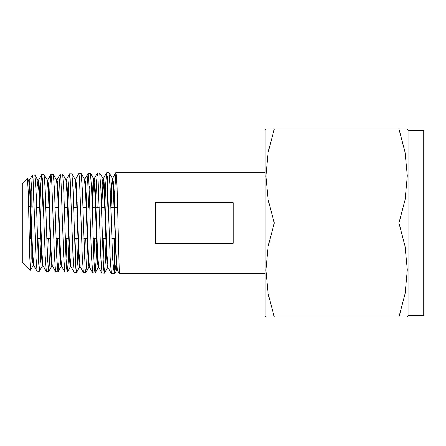 <?xml version="1.0" encoding="UTF-8"?>
<svg xmlns="http://www.w3.org/2000/svg" width="446" height="446" viewBox="0 0 446 446"><rect width="100%" height="100%" fill="white"/><g stroke="black" fill="none" stroke-linecap="round" stroke-linejoin="round"><path stroke-width="0.67" d="M32.424 174.988L34.827 174.977L35.936 189.873L38.183 257.097L39.343 271.229L37.035 271.09L35.909 256.127L33.054 178.629L32.341 175.055L31.175 191.457L31.175 207.334M32.876 207.334L33.584 188.937M41.707 174.698L44.104 174.704L45.208 189.767L47.46 257.275L48.631 271.519L46.306 271.369L45.191 256.26L42.331 178.367L41.634 174.76L40.859 183.105L40.045 203.214M42.147 207.334L42.872 188.686M51 174.408L53.375 174.419L54.468 189.589L56.737 257.504L57.924 271.804L55.566 271.653L54.473 256.439L51.602 178.088L50.939 174.464L50.047 184.17L49.199 207.334M60.294 174.118L62.635 174.13L63.733 189.405L66.025 257.693L66.605 268.347L67.207 272.093L64.837 271.937L63.745 256.634L60.868 177.831L60.232 174.174L59.312 183.964L58.476 207.334M69.587 173.834L71.901 173.84L73.005 189.16L75.324 257.894L75.87 268.603L76.489 272.383L74.114 272.233L73.016 256.868L70.133 177.564L69.52 173.89L68.595 183.797L67.747 207.334M81.183 223L79.41 177.296L78.875 173.544L75.502 179.404L76.16 182.503L76.734 191.752L79.009 252.67L80.146 266.803L83.396 272.534L82.281 257.175L81.183 223M77.186 202.339L77.007 207.334M78.875 173.544L81.161 173.539L82.287 188.887L85.141 268.882L85.844 272.606L86.691 262.516L87.578 238.666M88.163 173.254L90.432 173.243L91.575 188.636L93.889 258.295L94.413 269.139L95.031 272.958L92.696 272.829L91.558 257.42L88.698 177.04L88.079 173.332L87.176 183.484L86.268 207.334M88.559 207.334L89.256 186.5M97.44 172.964L99.709 172.948L100.863 188.368L103.149 258.518L103.701 269.406L104.292 273.247L101.983 273.125L100.841 257.654L97.992 176.755L97.345 173.048L96.542 181.528L95.739 201.603M97.825 207.334L98.521 186.411M106.711 172.68L108.991 172.658L110.151 188.156L112.604 258.407L113.652 269.429L114.6 273.565L111.283 273.409L110.134 257.849L107.285 176.499L106.616 172.764L105.752 183.122L104.832 207.334M107.085 207.334L107.798 186.372M31.175 238.666L31.175 258.351L30.512 270.237L33.545 264.79M31.733 243.951L31.928 238.666M38.908 238.666L38.222 257.989M39.343 271.229L40.335 261.501L41.199 238.666M48.201 238.666L47.499 258.173M48.631 271.519L49.617 261.774L50.465 238.666M57.501 238.666L56.77 258.262M57.924 271.804L58.889 262.008L59.736 238.666M66.794 238.666L66.047 258.217M67.207 272.093L68.071 263.781L68.851 243.711M76.082 238.666L75.335 258.206M76.489 272.383L77.426 262.387L78.29 238.666M85.364 238.666L84.623 258.418M85.766 272.668L83.396 272.534M94.641 238.666L93.911 258.903M95.031 272.958L95.962 262.672L96.871 238.666M103.907 238.666L103.193 259.483M104.292 273.247L105.234 262.867L106.165 238.666M113.178 238.666L112.559 257.749M114.6 273.56L114.6 238.666M30.456 270.259L22.3 262.097L22.3 183.903L27.501 178.701L28.276 192.198L29.726 256.093L30.512 270.237M32.028 238.666L30.445 238.666L30.445 208.343M36.544 207.334L39.7 207.334M45.832 207.334L48.993 207.334M55.126 207.334L58.788 207.334M64.419 207.334L67.575 207.334M73.696 207.334L76.868 207.334M82.967 207.334L86.162 207.334M92.227 207.334L95.45 207.334M95.951 207.334L99.268 207.334M101.493 207.334L104.743 207.334M110.809 207.334L114.037 207.334M114.538 207.334L117.755 207.334M37.559 238.666L40.815 238.666M46.836 238.666L50.599 238.666M56.096 238.666L59.379 238.666M65.35 238.666L69.163 238.666M74.61 238.666L77.95 238.666M83.876 238.666L87.238 238.666M93.147 238.666L96.52 238.666M102.429 238.666L106.304 238.666M111.712 238.666L115.085 238.666M233.152 243.17L233.152 202.83L155.453 202.83L155.453 243.17L233.152 243.17M110.948 207.334L111.801 187.041L112.648 178.233L113.301 181.366L116.15 253.311L117.287 269.947L119.305 273.565L117.069 187.169L116.54 176.265L115.954 172.435L265.169 172.435M119.305 273.565L265.169 273.565M114.6 207.334L114.6 192.639L114.304 200.973M115.954 172.435L114.6 192.639M114.644 273.565L116.133 263.424M31.175 191.457L30.557 198.498M27.546 178.718L28.728 180.753L29.871 194.356L32.151 253.423L32.72 262.337L33.383 265.298M36.382 201.809L37.163 186.183L38.022 180.468L39.159 194.2L41.439 253.562L42.008 262.577L42.576 265.677L43.033 265.682M44.104 174.704L47.315 180.201L48.452 194.105L50.721 253.724L51.29 262.8L51.859 265.978L52.115 265.37M56.519 179.872L57.74 193.982L60.015 253.925L60.578 263.034L61.147 266.279L61.604 266.279M62.635 174.13L65.897 179.682L67.028 193.804L69.303 254.153L69.866 263.285L70.435 266.574L70.691 265.944M71.901 173.84L75.179 179.398L76.316 193.592L78.591 254.449L79.159 263.58L79.728 266.875L80.191 266.875M81.161 173.539L84.461 179.125L85.604 193.335L87.884 254.75L88.453 263.893L89.027 267.154L89.272 266.502M92.054 202.445L92.857 185.162L93.744 178.84L94.886 193.057L97.172 254.984L97.746 264.183L98.321 267.427L98.778 267.433M101.331 202.623L102.14 185.057L102.942 178.478M99.709 172.948L103.032 178.551L104.174 192.772L106.46 255.145L107.034 264.45L107.603 267.689L107.854 267.054M110.641 201.927L111.439 184.666L112.32 178.233L113.446 192.237L116.283 265.771L116.846 269.997L117.32 270.003M28.683 180.68L29.146 180.68L29.715 183.808L30.283 192.572L32.564 251.544L33.796 265.381L33.294 265.376M38.189 181.031L38.44 180.396L39.008 183.59L39.577 192.449L41.852 251.711L42.989 265.599L46.306 271.369M47.27 180.128L47.733 180.128L48.302 183.351L48.865 192.321L51.134 251.879L52.271 265.905L55.566 271.653M56.77 180.485L57.021 179.872L57.59 183.089L58.158 192.165L60.427 252.101L61.559 266.206L64.832 271.937M65.852 179.604L66.309 179.604L66.878 182.799L67.446 191.964L69.715 252.352L70.853 266.507L74.114 272.233M75.341 179.939L75.502 179.404M84.417 179.047L84.874 179.047L85.448 182.208L86.017 191.479L88.302 252.943L89.445 267.082L92.696 272.829M92.378 207.334L93.911 179.387M97.345 173.048L94.073 178.846L94.73 181.929L95.305 191.189L97.59 253.133L98.733 267.355L101.983 273.125M101.66 207.334L103.199 179.102M102.987 178.478L103.444 178.472L104.018 181.661L104.587 190.91L106.878 253.272L108.021 267.617L111.283 273.409M408.034 315.735L423.7 315.735L423.7 130.265L408.034 130.265L408.034 315.735L407.31 316.989L274.29 316.989L268.163 293.775L265.894 270.086L268.152 246.27L274.29 223L268.163 199.786L265.894 176.098L268.152 152.281L274.29 129.011L266.273 129.011M404.884 151.378L398.919 129.011L407.31 129.011L398.919 129.011L405.04 152.225L407.31 175.914L405.052 199.73L398.919 223L405.04 246.214L407.31 269.902L405.052 293.719L398.919 316.989M265.894 129.011L265.169 130.265L265.169 315.735L265.894 316.989L274.29 316.989M272.813 129.011L398.919 129.011M266.273 316.989L265.894 316.989M398.919 223L274.29 223M30.445 238.666L29.336 239.775M30.406 207.295L28.594 205.483M108.991 172.658L112.32 178.233M104.386 273.169L107.687 267.622M95.121 272.885L98.36 267.427M90.432 173.243L93.744 178.84M85.844 272.606L89.105 267.087M76.556 272.328L79.773 266.875M67.268 272.043L70.479 266.574M57.986 271.753L61.191 266.279M53.375 174.419L56.609 179.944M48.698 271.458L51.948 265.905M39.421 271.162L42.621 265.677M34.827 174.977L38.022 180.468M116.88 269.997L114.828 273.415M29.102 180.68L32.341 175.055M33.701 265.298L37.035 271.09M38.35 180.468L41.634 174.76M47.689 180.128L50.939 174.464M56.932 179.95L60.232 174.174M66.264 179.604L69.52 173.89M84.829 179.047L88.079 173.332M103.4 178.472L106.616 172.764M112.648 178.233L115.865 172.513M37.938 180.396L38.44 180.396M51.859 265.978L52.316 265.983M56.564 179.872L57.021 179.872M70.435 266.574L70.892 266.58M75.134 179.325L75.591 179.325M89.027 267.154L89.484 267.16M93.66 178.768L94.162 178.762M107.603 267.689L108.066 267.695M112.236 178.166L112.738 178.16M408.034 130.265L407.31 129.011"/></g></svg>
